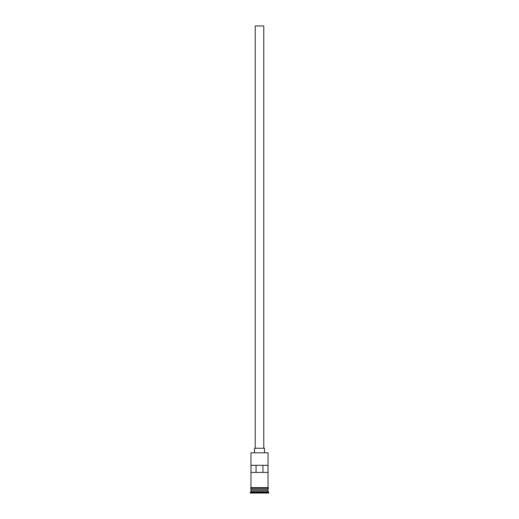 <?xml version="1.0" encoding="UTF-8"?>
<svg xmlns="http://www.w3.org/2000/svg" width="519" height="519" viewBox="0 0 519 519"><rect width="100%" height="100%" fill="white"/><g stroke="black" fill="none" stroke-linecap="round" stroke-linejoin="round"><path stroke-width="0.78" d="M268.031 452.808L250.969 452.808L268.031 452.808L250.969 452.808L250.969 487.646L250.969 452.808L268.031 452.808L268.031 487.646L268.031 452.808M263.769 448.26L263.769 25.95L255.231 25.95L255.231 448.26L255.231 25.95L263.769 25.95L263.769 448.26M264.476 452.523L264.476 448.26L254.524 448.26L254.524 452.523L254.524 448.26L264.476 448.26L264.476 452.523M268.031 490.208L268.031 488.36L267.888 489.923L251.112 489.923L250.969 491.629L250.255 492.336L268.745 492.336L268.031 491.629L250.969 491.629L268.031 491.629L268.031 490.208L251.112 490.066L267.888 490.066L268.031 491.629L268.745 492.336L250.255 492.336L250.255 493.05L268.745 493.05L268.745 492.336L268.745 493.05L250.255 493.05L250.969 491.629L250.969 490.208L268.031 490.208M250.969 489.78L268.031 489.78L250.969 489.78L250.969 488.36L250.969 489.78M251.014 465.322L267.986 465.322L267.986 472.433L251.014 472.433L251.014 465.322L267.986 465.322L267.986 472.433L251.014 472.433L251.014 465.322L256.049 465.322L256.049 472.433L256.049 465.322M268.102 487.646L250.898 487.646A0.357 0.357 0 0 0 250.541 488.003A0.357 0.357 0 0 0 250.898 488.36L268.102 488.36A0.357 0.357 0 0 0 268.459 488.003A0.357 0.357 0 0 0 268.102 487.646A0.357 0.357 0 0 1 268.459 488.003A0.357 0.357 0 0 1 268.102 488.36L250.898 488.36A0.357 0.357 0 0 1 250.541 488.003A0.357 0.357 0 0 1 250.898 487.646L268.102 487.646M267.888 489.923L251.112 490.066L267.888 489.923M261.2 465.322L257.8 465.322M262.951 472.433L262.951 465.322L262.951 472.433"/></g></svg>
